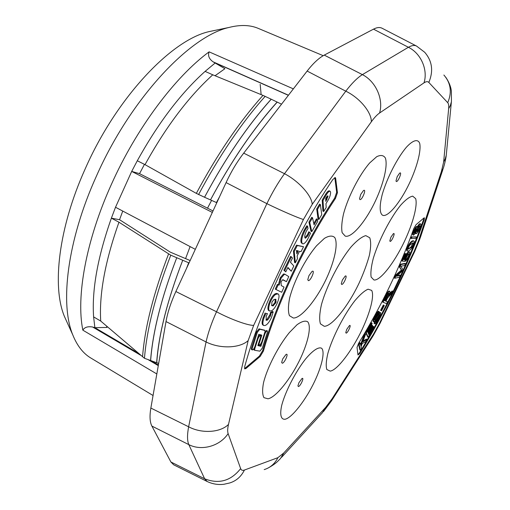 <?xml version="1.0" encoding="UTF-8"?>
<svg xmlns="http://www.w3.org/2000/svg" width="510" height="510" viewBox="0 0 510 510"><rect width="100%" height="100%" fill="white"/><g stroke="black" fill="none" stroke-linecap="round" stroke-linejoin="round"><path stroke-width="0.76" d="M415.369 233.242L416.026 233.574C417.244 234.568 422.082 224.476 420.68 223.973C419.889 223.928 418.818 225.28 417.48 228.021L417.448 226.752C416.396 225.955 412.233 234.81 413.451 235.174L414.987 233.867L416.052 231.916L416.026 233.574M420.68 223.973L420.081 223.686C419.43 223.616 418.531 224.623 417.371 226.714M417.448 226.752L416.842 226.465C415.784 225.669 411.627 234.523 412.845 234.887L413.451 235.174M400.299 275.374L399.489 277.172L394.817 278.25L396.098 275.394L401.906 270.478L399.821 267.106L400.975 264.543L405.565 263.67L404.749 265.481L400.905 266.233L402.9 269.599L402.135 271.288L396.34 276.267L400.299 275.374L399.712 275.081L397.009 275.687M405.565 263.67L404.978 263.383L400.375 264.25L400.975 264.543M399.821 267.106L399.228 266.813L400.375 264.25M401.906 270.478L399.228 266.813M396.098 275.394L395.505 275.1L401.319 270.192M394.817 278.25L394.224 277.956L395.505 275.1M414.043 241.128C411.226 240.184 405.954 250.027 407.515 251.124L407.547 251.137C408.739 251.137 410.155 250.091 411.793 247.994C413.922 244.456 414.675 242.167 414.043 241.128L413.451 240.841C410.62 239.898 405.348 249.734 406.916 250.831L407.484 251.105M387.517 301.754L385.974 301.155L387.6 297.955L391.616 293.588L392.789 291.255L388.665 295.704C389.882 293.008 390.239 291.541 389.736 291.318C388.697 291.261 386.472 294.914 383.067 302.277L386.586 303.609L387.517 301.754L386 301.098M392.789 291.255L392.209 290.961L389.589 293.46M383.067 302.277L382.474 301.977C385.885 294.614 388.11 290.961 389.149 291.025L389.736 291.318M361.514 348.515L360.468 350.255L359.174 344.786L360.238 343.02L360.876 345.761L364.21 336.415L365.644 334.031L362.801 341.866L366.983 339.405L365.606 341.687L362.176 343.587L361.074 346.628L361.514 348.515M360.238 343.02L359.652 342.707L358.587 344.473L359.888 349.949L360.468 350.255M363.101 341.037L366.403 339.099L366.983 339.405M364.21 336.415L363.624 336.103L365.058 333.725L365.644 334.031M363.624 336.103L360.602 344.588M358.587 344.473L359.174 344.786M373.989 323.308L374.659 323.671C375.264 325.59 382.022 313.44 380.536 312.668L378.745 314.307L374.754 319.993C373.69 320.497 377.751 312.445 378.382 313.516L379.242 311.667C378.452 310.188 372.351 321.536 373.849 321.823L375.405 320.478L379.657 314.504C380.709 314.447 376.036 323.181 375.481 321.855L374.901 321.549L373.989 323.308L374.659 323.671M380.536 312.668L379.956 312.369L378.165 314.007L374.716 319.324M378.739 311.425L378.656 311.368C377.865 309.889 371.764 321.23 373.263 321.517L373.849 321.823M379.153 314.798C377.757 318.584 376.342 320.835 374.901 321.549M375.481 321.855L374.576 323.614M381.55 310.839L384.304 305.573L383.934 305.28L383.354 304.986L380.594 310.258L381.55 310.839L380.594 310.258M383.934 305.28L381.18 310.558M373.76 326.636L369.036 334.917L368.379 333.451L372.663 325.954L372.447 325.431L368.156 332.941L367.557 331.602L372.16 323.55L371.937 323.015L366.288 332.896L368.245 337.206L373.977 327.159L373.18 326.336L368.704 334.178M368.245 337.206L367.665 336.906L365.702 332.59L371.35 322.715L371.937 323.015M372.447 325.431L371.86 325.125L367.825 332.195M366.288 332.896L365.702 332.59M416.007 238.533L416.53 237.156L415.937 236.869L411.347 236.92L410.818 238.31L416.007 238.533M416.53 237.156L411.347 236.92M411.952 237.207L411.423 238.597M405.507 261.228L404.921 260.941L405.635 259.144L406.221 259.431L405.507 261.228C407.713 259.01 409.147 256.141 409.81 252.622L409.543 251.972C407.739 252.577 406.132 255.147 404.73 259.686L403.722 259.341M409.543 251.972L408.956 251.685C407.146 252.291 405.539 254.86 404.137 259.399M404.73 259.686L403.646 259.526L406.049 253.827L405.456 253.534L404.838 253.789L401.842 260.91L404.545 261.401L405.316 259.737C405.903 256.683 407.037 254.7 408.727 253.801C408.994 255.363 408.166 257.238 406.221 259.431M406.049 253.827L404.838 253.789M405.437 254.082L402.435 261.197M408.306 253.852L405.635 259.144M272.168 305.515L272.952 305.936L271.575 305.515L272.754 305.292L274.966 302.481L275.253 299.172M325.75 199.824L327.21 196.108M296.667 252.31L297.483 250.722M271.671 305.566L271.932 302.124L273.934 299.548L275.693 299.287L276.114 301.965L275.751 302.895L272.952 305.936M274.966 302.481L275.751 302.895M275.336 301.55L276.114 301.965M275.26 299.179L276.037 299.593M326.725 196.752L327.815 195.815L328.013 196.312L325.82 201.38L325.686 198.428L326.725 196.752M326.139 199.187L326.935 199.569M327.337 195.993L328.013 196.312M296.871 253.878L296.438 250.48L298.375 250.933L296.871 253.878M271.282 312.828L273.181 311.884L271.53 317.303C270.064 320.745 268.349 323.251 266.398 324.832L265.111 325.495L263.753 325.482C262.522 324.602 262.586 322.122 263.95 318.042L265.92 313.389L267.457 313.612L266.175 316.557L266.252 320.255L267.686 319.929L270.313 316.187L271.282 312.828L270.504 312.407L269.937 314.683L270.708 315.103M275.731 294.353L278.141 293.926C279.314 294.742 279.308 297.024 278.122 300.76L276.955 303.743C275.362 307.141 273.653 309.455 271.83 310.692L269.618 311.043C268.438 310.246 268.413 307.976 269.535 304.234L270.689 301.27C272.244 297.897 273.927 295.596 275.731 294.353L274.941 293.938C273.13 295.175 271.454 297.477 269.898 300.849L270.689 301.27M307.6 226.198L307.989 228.493L306.312 231.228C304.865 234.364 304.425 236.57 304.98 237.838L305.42 238.24L307.785 235.945L309.544 232.184L310.558 233.21L307.689 239.171C305.732 242.428 304.094 243.99 302.781 243.863L302.079 243.2C301.078 240.72 302.035 236.519 304.954 230.596L307.6 226.198L306.797 225.796L304.151 230.195L304.954 230.596M327.592 201.048C329.664 197.593 330.665 194.641 330.588 192.194L330.174 191.25C329.231 191.008 327.994 192.13 326.457 194.603L323.008 200.481L323.697 211.491L326.19 207.462L325.96 203.681L327.592 201.055M312.522 217.713L309.755 222.519L311.788 231.655L317.73 221.289L317.252 219.281L314.058 224.84L312.522 217.713L311.712 217.317L308.952 222.124L309.755 222.519M292.485 258.054L291.401 256.81L284.695 270.606L285.778 271.849L287.933 267.418L291.261 271.224L293.817 265.978L290.458 262.236L292.485 258.054M285.606 274.59L283.515 273.985L284.816 274.182L288.762 276.592L286.467 281.66L282.597 279.773L281.016 281.947L281.252 285.574L284.038 287.079L281.692 292.275L276.057 289.527L278.167 284.841L279.206 285.065L281.08 278.116L284.306 274.399M262.287 348.151L267.425 332.163L267.348 330.933C266.571 330.958 265.748 331.953 264.881 333.916L260.897 346.309L257.862 345.582L260.737 336.581L260.578 335.631C259.73 335.663 258.851 336.734 257.939 338.838L254.707 348.987L254.675 350.274L259.89 351.167L262.28 348.158M317.507 209.368L320.382 204.535L321.746 214.633L318.877 219.466L317.507 209.368L316.704 208.979L318.087 219.083L318.877 219.466M297.292 245.552L303.546 246.725L301.008 251.691L299.523 251.296L297.145 255.937L297.445 258.717L295.335 262.835L294.257 251.468L297.292 245.552L296.488 245.144L293.454 251.06L294.257 251.468M264.346 330.161L259.035 328.829L256.562 331.889L257.346 332.316L259.813 329.256L265.015 330.474L264.97 331.8L261.719 341.955C260.808 344.001 259.947 345.041 259.131 345.072L258.972 344.142L261.847 335.14L258.787 334.311L254.79 346.889C253.891 348.897 253.043 349.917 252.233 349.943L252.15 348.725M256.555 331.895L251.366 348.298L252.138 348.732L257.34 332.322M269.937 314.683L266.909 319.509L266.258 319.84L267.036 320.261M266.258 319.84L265.933 319.917M265.92 313.389L267.457 313.612M265.136 312.962L263.16 317.622L263.944 318.049M263.166 317.622C261.808 321.695 261.745 324.175 262.975 325.055L263.753 325.482M270.504 312.407L272.41 311.463L273.181 311.884M269.898 300.849L268.744 303.813L269.535 304.234M268.744 303.813C267.623 307.555 267.654 309.825 268.84 310.628L269.618 311.043M278.141 293.926L276.363 293.416L277.147 293.83M276.363 293.416L274.941 293.938M304.151 230.201C301.231 236.117 300.275 240.318 301.282 242.805L302.079 243.2M301.282 242.805L302.781 243.863M308.384 234.842L307.587 234.447L308.754 231.795L309.544 232.184M307.587 234.447L304.986 237.851M323.697 211.491L322.906 211.102L322.199 200.092L325.654 194.214L326.451 194.603M324.181 196.586L324.985 196.968M322.199 200.092L323.008 200.481M325.654 194.221C327.184 191.747 328.427 190.625 329.371 190.874L330.174 191.25M308.952 222.124L310.998 231.259L311.788 231.655M313.777 223.546L316.455 218.892L317.252 219.281M285.778 271.849L283.891 270.198L284.695 270.606M291.261 271.224L287.78 267.737M283.891 270.198L290.598 256.402L291.401 256.81M276.057 289.527L275.26 289.106L277.37 284.427L278.415 284.65L280.283 277.701L283.509 273.991M280.283 277.701L281.08 278.116M279.512 279.41L280.309 279.824M278.415 284.65L279.206 285.065M277.37 284.427L278.167 284.841M286.467 281.66L283.12 279.76M284.229 273.978L285.026 274.393M257.939 345.359L260.897 346.309M258.034 336.67L259.807 335.204L260.578 335.631M257.435 338.557L257.939 338.838M254.076 349.866L253.954 348.521M253.942 348.559L254.707 348.987M264.958 331.838L266.577 330.512L267.348 330.933M264.384 333.642L264.881 333.91M260.138 345.888L260.852 343.651M316.704 208.979L319.579 204.147L320.382 204.535M293.454 251.06L294.55 262.433L295.335 262.835M296.488 245.144L303.546 246.725M251.373 348.304L251.462 349.509L252.233 349.943M261.012 334.917L260.725 335.816M258.423 343.836L258.972 344.142M258.219 344.473L259.131 345.072M264.097 330.027L264.868 330.448M341.687 284.446C343.663 284.771 348.12 274.131 345.149 276.152L342.376 280.028L341.286 283.758L341.687 284.446M346.118 333.132C347.801 333.177 351.836 323.99 349.433 325.578L346.762 329.326L345.761 332.622L346.118 333.132M298.426 386.561C300.466 386.306 304.661 376.801 301.965 378.535L298.898 382.742L297.923 385.936L298.426 386.561M308.333 280.621C310.826 280.991 315.652 268.968 311.986 271.486L308.92 275.706L307.791 279.671L308.333 280.621M282.26 363.235C284.663 363.075 289.202 352.397 285.957 354.526L282.693 358.951L281.667 362.406L282.26 363.235M396.27 181.496C397.991 182.478 402.626 171.028 399.642 173.145L397.207 176.626L396.002 180.897L396.27 181.496M359.913 199.576C362.062 200.5 366.945 188.088 363.432 190.6L360.742 194.386L359.531 198.772L359.913 199.576M390.086 241.389C391.629 241.944 395.862 231.967 393.344 233.701L390.928 237.144L389.825 240.886L390.086 241.389M357.956 354.788L359.263 353.162L359.837 353.468L357.975 354.979L357.038 347.386L358.555 343.415C381.34 306.153 399.744 267.89 413.763 228.627L416.071 224.655L423.925 217.993L424.403 217.808L424.199 219.816L423.6 219.536C407.127 265.315 385.688 309.857 359.263 353.162M423.6 219.536L423.957 217.968M334.853 177.92L336.664 192.346L337.448 192.723L335.459 198.447L334.668 198.071C304.368 243.448 275.623 304.629 262.65 350.67L263.402 351.084L260.157 356.471L259.411 356.05L245.323 367.971L246.081 368.405L244.774 368.883L244.66 366.779C259.794 311.004 295.507 234.74 332.89 179.444L335.268 177.569L335.656 178.302L334.77 177.576M244.5 368.469L245.323 367.971M259.411 356.05L262.65 350.67M334.668 198.071L336.664 192.346M359.174 282.935C348.343 305.873 332.118 326.425 324.239 326.292L320.427 323.837C319.183 319.681 319.521 313.287 321.44 304.661C326.566 285.97 339.252 261.311 351.237 246.732C357.006 240.408 361.858 236.704 365.785 235.626L369.75 237.762C371.07 241.625 370.955 247.465 369.387 255.274C367.047 263.868 363.643 273.086 359.174 282.935M361.928 329.842C352.015 350.721 337.244 370.254 330.212 371.121L326.827 369.52C325.762 366.167 326.119 360.736 327.904 353.226C332.628 336.842 344.116 314.498 354.941 300.6C360.149 294.487 364.535 290.681 368.086 289.195L371.669 290.394C374.518 295.685 370.375 311.954 361.928 329.842M314.676 381.289C306.032 399.585 292.326 417.518 285.281 419.207C280.965 419.883 279.595 414.84 281.749 405.208C285.402 391.444 295.411 371.975 305.394 359.219C312.719 350.408 318.68 346.513 321.714 348.317C325.042 352.002 322.027 365.619 314.676 381.289M326.349 278.772C316.544 299.727 301.193 318.355 293.352 318.03L289.45 315.684C288.035 311.833 288.093 305.981 289.623 298.12C293.887 281.131 305.362 258.857 316.64 245.667L324.411 238.361C328.995 235.645 332.45 235.378 334.777 237.552C338.315 243.825 334.7 260.801 326.349 278.772M300.492 358.383C291.153 378.273 276.044 397.392 267.999 398.801L263.931 397.653C262.357 394.702 262.216 389.742 263.511 382.774C267.291 367.506 278.243 346.233 289.323 332.622L297.03 324.736C301.639 321.421 305.178 320.42 307.651 321.727C311.521 326.209 308.429 341.343 300.492 358.383M409.396 183.307C400.388 202.387 387.868 217.63 382.634 215.265C379.485 213.327 379.325 205.581 382.385 193.94C387.166 177.678 397.354 157.877 406.432 147.186C413.004 140.091 417.817 138.771 419.66 143.24C421.4 150.456 417.084 166.929 409.396 183.307M375.475 200.844C365.823 221.416 351.721 238.215 345.232 236.117L342.159 232.707C341.267 228.225 341.732 221.895 343.561 213.728C348.311 196.28 359.416 174.72 369.718 162.913L376.705 156.697C380.709 154.753 383.609 155.206 385.394 158.062C387.906 165.61 383.705 183.198 375.475 200.844M404.296 241.702C394.192 262.969 380.026 281.157 373.913 279.971L371.133 277.051C370.47 272.799 371.191 266.564 373.294 258.347C378.605 240.688 390.175 218.172 400.535 205.332C405.475 199.824 409.53 196.764 412.692 196.14L415.675 198.67C417.709 205.753 412.909 223.456 404.296 241.702M359.837 353.468C386.255 310.15 407.713 265.602 424.199 219.816M337.448 192.723L335.656 178.302M246.081 368.405L260.157 356.471M263.402 351.084C276.401 305.044 305.159 243.844 335.459 198.447M423.988 82.856L379.574 113.01C377.049 114.744 374.308 117.663 371.35 121.769L312.248 204.293L303.431 219.491C298.509 218.133 281.392 210.738 266.87 203.656C272.206 192.589 278.077 182.599 284.497 173.7L345.786 91.169C351.862 83.257 357.395 77.743 362.38 74.626L408.402 47.277C411.787 45.377 414.509 44.982 416.568 46.078L424.696 52.269C432.225 61.002 433.602 71.056 428.821 82.435C427.731 81.294 426.118 81.434 423.988 82.856C428.196 69.972 420.973 53.346 408.402 47.277L373.505 29.146C376.973 27.349 379.873 27.062 382.188 28.292L416.625 46.104M303.431 219.491L253.674 325.367C248.045 325.622 230.641 319.305 216.514 311.769L266.87 203.656L226.083 182.593C231.189 171.59 237.067 161.766 243.703 153.134L307.128 71.062C313.191 63.285 318.897 57.974 324.252 55.112L373.505 29.146M379.574 113.01C383.762 99.303 375.787 81.339 362.38 74.626L324.252 55.112M420.03 238.533L414.681 251.538L414.101 251.5L418.563 240.624L441.418 171.494L443.655 161.938L448.653 108.662C448.921 105.672 448.615 103.683 447.729 102.682C452.115 92.291 450.834 83.073 443.885 75.015M443.655 161.938L445.224 158.999L446.256 155.257L451.356 102.108M448.653 108.662L450.33 105.583L451.426 101.681L451.369 91.239C450.923 86.866 449.1 82.263 445.893 77.424M418.563 240.624L420.329 237.628L442.852 169.588M441.418 171.494L443.133 168.746C444.93 163.672 446.25 156.149 446.193 155.639M414.656 251.596L380.097 323.276L379.338 323.627L414.101 251.5M331.908 400.242L372.778 336.396L373.486 334.146L379.338 323.627M323.525 411.525L331.615 400.707L332.118 398.737L373.486 334.146M281.679 457.234L322.377 412.775L325.692 407.318L332.118 398.737M267.68 468.231C272.506 465.624 275.98 463.182 278.122 460.906L280.5 458.515L283.809 452.95L325.692 407.318M264.186 469.602C270.294 467.702 274.865 463.73 277.893 457.674L283.809 452.95M207.404 481.606L207.2 481.517C212.606 484.067 218.184 484.991 223.941 484.27L229.64 482.989C236.219 480.956 241.147 476.64 244.424 470.048L277.893 457.674M207.194 481.517L204.637 478.782C218.841 484.385 230.845 480.994 240.643 468.613C241.268 470.258 242.524 470.736 244.424 470.048M207.277 481.555L173.7 464.814L170.882 461.977L204.637 478.782L188.815 444.624C201.648 451.305 219.957 446.148 228.123 433.589L240.643 468.613M170.882 461.977L151.891 426.079L188.815 444.624C187.183 440.85 187.119 434.902 188.63 426.787C201.781 433.851 220.435 432.633 228.493 424.409C227.543 428.508 227.422 431.568 228.123 433.589M151.891 426.079C149.838 422.133 149.494 416.128 150.858 408.057L188.63 426.787L206.065 341.961C220.141 349.05 239.859 348.304 248.166 340.603L228.493 424.409M371.35 121.769C371.567 112.232 359.678 97.837 345.786 91.169L307.128 71.062M312.248 204.293C311.648 195.483 298.726 181.082 284.497 173.7L243.703 153.134M150.858 408.057L166.005 321.561L206.065 341.961C208.105 332.794 211.586 322.734 216.514 311.769L175.867 291.529L226.083 182.593M166.005 321.561C167.65 312.324 170.939 302.315 175.867 291.529M384.4 300.549C386.529 295.947 387.982 293.518 388.76 293.25C389.156 293.371 388.76 294.614 387.587 296.979L385.573 301.002L384.4 300.549M408.121 249.141C408.421 246.292 410.142 244.201 413.285 242.868C413.642 243.678 413.157 245.074 411.831 247.057L408.121 249.141M418.066 230.762L416.848 231.757C416.97 229.29 417.977 227.294 419.857 225.771C420.189 226.618 419.59 228.282 418.066 230.762L417.467 230.482L416.702 231.317M415.586 232.063L414.298 233.363C414.362 231.451 415.153 229.851 416.67 228.563C416.925 229.098 416.562 230.265 415.586 232.063L414.987 231.776L414.19 232.821M388.288 293.46L384.986 300.702L384.432 300.486M385.573 301.002L384.986 300.702M412.851 242.868L411.238 246.776L408.108 249.078M419.405 225.924L417.467 230.482M416.173 228.811L414.987 231.776M106.615 326.202L106.972 327.445L94.885 327.669L92.629 327.012C87.777 326.196 84.52 327.248 82.85 330.161C75.99 296.865 85.909 240.624 111.397 184.378C136.508 128.093 175.23 76.698 209.106 51.854C207.723 55.666 209.068 59.001 213.135 61.85L224.923 68.703L215.054 75.741M215.207 62.966L205.096 71.387C180.757 93.266 158.164 123.057 137.298 160.752L131.695 171.411L139.536 173.655L144.464 164.36M212.332 212.421L131.695 171.411L115.515 207.251L111.378 218.165L119.544 219.708L122.751 211.07M158.4 364.994L151.036 360.666M137.993 353.003L94.885 327.669M118.97 222.207L111.378 218.165C97.684 257.021 91.762 289.929 93.611 316.895L100.725 321.064L144.464 358.281C146.829 328.969 155.601 294.608 170.767 255.198L118.97 222.207C105.149 261.171 99.067 294.123 100.725 321.064M195.317 249.345L115.515 207.251M271.173 99.195L262.981 95.383L212.766 74.804C188.515 96.843 165.935 126.786 145.012 164.641L137.298 160.752M212.766 74.804L205.096 71.387M215.265 62.928L288.38 95.319M213.008 210.962L139.536 173.655M219.478 196.917L216.45 202.553L216.807 202.712M271.212 99.189C247.681 125.466 225.458 158.157 204.542 197.255L216.444 202.553L219.498 196.873M145.012 164.641L196.337 193.386L204.491 197.23M281.533 104.18L271.256 99.233M158.667 363.445L156.697 362.744C158.776 334.088 167.458 299.925 182.733 260.253L170.761 255.191M150.648 360.525L156.697 362.744M150.584 360.538C152.796 331.602 161.517 297.33 176.753 257.722C161.536 297.202 152.809 331.468 150.565 360.513L144.464 358.275M189.057 262.924L182.733 260.253C167.414 300.084 158.75 334.248 156.742 362.75M119.544 219.708L170.27 252.131L190.147 260.546M93.611 316.895L94.873 327.618M66.957 322.033L64.4 316.378C51.892 286.486 58.58 227.842 85.138 169.001C116.407 97.729 171.392 39.958 209.081 31.614L215.182 30.339M260.176 84.316L261.145 94.624M153.051 395.511L90.856 358.033C83.194 353.481 77.188 345.812 72.834 335.025C59.734 303.743 67.256 240.561 96.243 176.517C130.407 98.908 189.688 36.082 229.117 27.432C240.395 24.582 250.129 24.913 258.328 28.413L323.219 55.692M277.223 102.102C253.661 128.246 231.419 160.848 210.502 199.907C231.502 160.733 253.725 128.125 277.185 102.083M210.49 199.901C231.349 160.905 253.566 128.291 277.128 102.064M271.224 99.246C247.822 125.294 225.592 157.966 204.548 197.262M204.535 197.255C225.535 158.023 247.752 125.332 271.186 99.182M196.337 193.386C217.158 154.428 239.375 121.762 262.981 95.383M198.569 194.597C219.478 155.461 241.683 122.7 265.181 96.314M142.551 356.841C144.776 327.7 153.453 293.384 168.593 253.884M176.76 257.722C161.574 297.132 152.866 331.392 150.635 360.5M156.646 362.706C158.686 334.273 167.382 300.122 182.72 260.24M186.462 268.547L188.694 262.771L186.488 268.496M211.593 200.392L207.513 208.169M190.096 246.591L185.576 258.615M401.51 269.879L400.917 269.586M400.917 271.301L400.331 271.008M390.634 293.295L390.054 293.001M378.745 314.307L378.165 314.007M375.233 319.7L374.697 319.419M272.754 305.292L273.538 305.707M269.535 315.766L270.313 316.187M266.909 319.509L267.686 319.929M263.938 315.499L264.728 315.926M305.318 228.04L306.121 228.442M306.994 235.55L307.785 235.945M259.035 328.829L259.813 329.256M447.729 102.682L428.821 82.435M253.674 325.367L248.166 340.603M387.587 296.979L387.007 296.68M411.238 246.776L411.831 247.057M213.135 61.85L288.456 95.217M209.106 51.854L293.358 88.874M92.629 327.012L140.671 355.26M147.996 359.569L158.285 365.619M82.85 330.161L156.825 373.957M406.916 250.831L407.515 251.124M378.656 311.368L379.242 311.667M253.903 349.847L254.675 350.274M264.244 330.053L265.015 330.474M380.014 323.442L373.129 335.854M64.4 316.378L72.834 335.025M209.081 31.614L229.117 27.432"/></g></svg>
